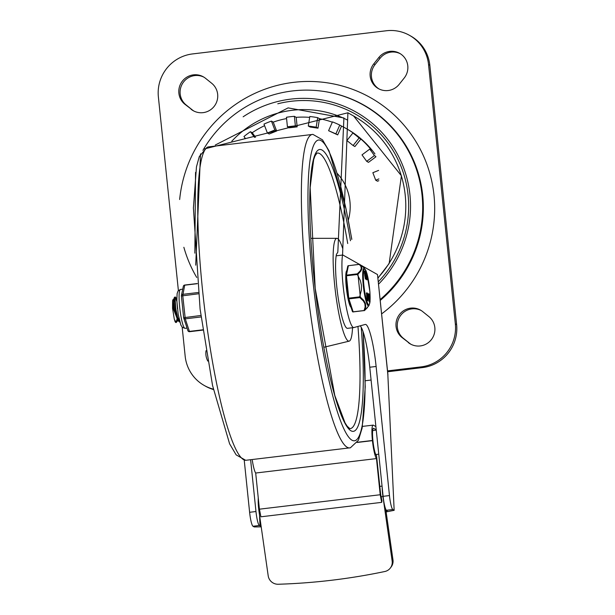 <?xml version="1.0" encoding="UTF-8"?>
<svg xmlns="http://www.w3.org/2000/svg" width="615" height="615" viewBox="0 0 615 615"><rect width="100%" height="100%" fill="white"/><g stroke="black" fill="none" stroke-linecap="round" stroke-linejoin="round"><path stroke-width="0.92" d="M421.129 310.483A16.59 16.313 -60.6 0 0 403.309 338.258L409.513 343.239A16.59 16.313 -60.6 0 0 411.043 344.331M408.229 342.517A16.59 16.313 -60.6 0 0 432.053 338.688A16.59 16.313 -60.6 0 0 428.863 316.564L422.659 311.574A16.59 16.313 -60.6 0 0 398.835 315.403A16.59 16.313 -60.6 0 0 402.026 337.527L409.513 343.239M206.033 350.711A16.59 16.313 -60.6 0 0 207.816 361.082M373.743 63.899A16.59 16.313 -60.6 0 0 378.31 88.568A16.59 16.313 -60.6 0 0 399.181 84.34L404.216 78.013A16.59 16.313 -60.6 0 0 399.65 53.344A16.59 16.313 -60.6 0 0 378.779 57.564L373.743 63.899L375.027 64.621A16.59 16.313 -60.6 0 0 378.955 88.914M400.28 53.72A16.59 16.313 -60.6 0 0 380.062 58.287L375.027 64.621M191.057 109.224A16.59 16.313 -60.6 0 0 214.881 105.396A16.59 16.313 -60.6 0 0 211.691 83.271L205.487 78.282A16.59 16.313 -60.6 0 0 181.663 82.11A16.59 16.313 -60.6 0 0 184.854 104.243L192.341 109.954A16.59 16.313 -60.6 0 0 193.871 111.046M203.957 77.19A16.59 16.313 -60.6 0 0 186.137 104.965L192.341 109.954M178.388 290.541L158.378 96.909A38.837 38.192 119.4 0 1 192.549 53.928L386.435 30.75A38.837 38.192 119.4 0 1 409.498 35.339A38.837 38.192 119.4 0 1 428.547 64.606L455.338 323.897A38.837 38.192 119.4 0 1 421.167 366.871L387.535 370.891M213.336 389.134A38.837 38.192 119.4 0 1 204.218 385.459L205.502 386.189A38.837 38.192 -60.6 0 0 213.42 389.526M204.218 385.459A38.837 38.192 119.4 0 1 185.169 356.2L182.171 327.188M387.627 371.76L422.451 367.593A38.837 38.192 -60.6 0 0 456.622 324.62L429.831 65.328A38.837 38.192 -60.6 0 0 410.782 36.062L409.498 35.339M381.638 313.873A129.465 127.297 -60.6 0 0 370.637 97.739A129.465 127.297 -60.6 0 0 179.657 199.514M183.862 247.292A129.465 127.297 -60.6 0 0 196.731 277.465M290.403 116.712A90.628 89.106 119.4 0 1 294.385 116.327L295.369 125.837L287.42 126.79L286.444 117.273A90.628 89.106 119.4 0 1 290.403 116.712M309.66 117.365A90.628 89.106 -60.6 0 0 296.184 117.342L294.385 116.327M309.799 116.519A90.628 89.106 119.4 0 1 317.686 117.673L316.187 127.159L308.3 126.006L309.799 116.519M332.331 122.193A90.628 89.106 -60.6 0 0 319.485 118.687L317.686 117.673M332.461 121.893A90.628 89.106 119.4 0 1 339.757 125.068L335.882 133.878L328.587 130.695L332.461 121.893M352.887 133.017A90.628 89.106 119.4 0 1 359.091 138.006L353.11 145.532L346.906 140.543L352.887 133.017L354.686 134.032A90.628 89.106 -60.6 0 0 346.014 128.435A90.628 89.106 -60.6 0 0 341.556 126.083L339.757 125.068M369.692 149.138A90.628 89.106 119.4 0 1 374.381 155.595L366.694 161.33L362.004 154.872L369.692 149.138L371.491 150.152A90.628 89.106 -60.6 0 0 360.89 139.021L359.091 138.006M375.765 156.371L374.381 155.595M245.101 138.083A90.628 89.106 -60.6 0 0 244.063 138.959M245.562 138.713L243.963 136.522A90.628 89.106 119.4 0 1 250.436 131.702L254.556 137.376M264.588 125.668A90.628 89.106 -60.6 0 0 252.235 132.717L250.436 131.702M263.989 124.099A90.628 89.106 119.4 0 1 271.446 121.109L274.844 130.003L267.379 132.994L263.989 124.099M286.575 118.58A90.628 89.106 -60.6 0 0 273.245 122.124L271.446 121.109M273.245 122.124L276.642 131.018L274.844 130.003M276.642 131.018L269.178 134.008L267.379 132.994M252.235 132.717L255.525 137.245M378.832 180.679L377.502 181.21L375.711 180.195L372.851 172.707L378.609 170.401M375.903 156.817L368.493 162.345L366.694 161.33M360.89 139.021L354.909 146.547L353.11 145.532M341.556 126.083L337.681 134.893L328.587 130.695M319.485 118.687L317.986 128.174L310.098 127.021L308.3 126.006M296.184 117.342L297.168 126.851L289.219 127.805L287.42 126.79M337.681 134.893L335.882 133.878M317.986 128.174L316.187 127.159M297.168 126.851L295.369 125.837M378.901 178.919L375.711 180.195M346.991 128.989A90.628 89.106 119.4 0 1 374.942 153.95A90.628 89.106 119.4 0 0 346.991 128.989L346.014 128.435M360.605 265.019L377.502 274.559L387.834 374.504L394.154 510.327L386.12 511.918M387.834 374.504L394.154 510.327M360.213 325.819A38.837 5.743 -96.8 0 1 369.761 367.232L376.119 366.471A38.837 5.743 83.2 0 0 365.348 324.428A38.837 5.743 83.2 0 0 365.225 324.451L353.779 327.58L347.421 328.341A38.86 5.743 83.2 0 1 338.404 299.267A38.86 5.743 83.2 0 1 336.174 255.809L342.532 255.056A38.86 5.743 83.2 0 0 344.761 298.513A38.86 5.743 83.2 0 0 353.779 327.58M195.701 265.173L200.544 153.842M204.364 148.961L347.906 112.776L342.563 254.841L359.375 264.327M377.502 274.559L387.934 374.766M261.198 526.847L254.203 526.94L252.988 526.255L259.346 525.494A12.946 1.914 -96.8 0 1 255.971 511.526L250.689 460.435M215.281 145.032L288.12 107.886L343.916 117.965L337.82 252.204L336.42 254.379A1088.004 160.815 -96.8 0 1 336.174 255.809M194.863 253.157L195.532 172.446M347.183 119.917A98.715 97.062 -60.6 0 0 292.356 110.277A98.715 97.062 -60.6 0 0 231.77 141.242M386.012 511.134L387.196 510.727L386.481 510.289L392.839 509.535A12.946 1.914 -96.8 0 1 389.464 495.567L383.107 496.328A12.946 1.914 83.2 0 0 386.481 510.289M259.346 525.494L261.075 525.979M255.971 511.526L249.613 512.287A12.946 1.914 83.2 0 0 252.988 526.255M369.761 367.232L383.107 496.328M394.054 510.219L392.839 509.535M376.119 366.471L389.464 495.567M249.613 512.287L244.224 460.143M378.571 284.138A109.816 107.979 -60.6 0 0 386.489 137.814A109.816 107.979 -60.6 0 0 243.14 116.804M378.325 281.762A107.733 105.926 -60.6 0 0 394.907 153.696A107.733 105.926 -60.6 0 0 277.788 103.781M380.162 299.559A119.525 117.526 -60.6 0 0 381.046 117.311A119.525 117.526 -60.6 0 0 202.919 150.36M390.394 567.96L391.217 566.869A9.709 9.486 -143.2 0 0 392.977 559.904L392.155 561.003A9.709 9.486 36.8 0 1 384.813 571.512A616.983 603.008 36.8 0 1 278.249 584.25A9.709 9.486 36.8 0 1 268.202 575.825L258.992 511.396L259.838 511.296M392.155 561.003L382.953 496.574A12.946 1.914 -96.8 0 1 382.153 487.149M258.223 497.55L258.192 500.933A12.946 1.914 83.2 0 0 258.992 511.396M378.748 454.185L375.773 454.539M385.736 509.205L392.977 559.904M376.234 429.808L373.712 428.394A13.753 2.03 83.2 0 0 373.49 428.34A13.753 2.03 83.2 0 0 373.013 441.501A13.753 2.03 83.2 0 0 376.526 455.6L380.624 494.083L381.953 500.864L381.7 502.363L380.208 494.744L376.472 458.582A16.989 2.514 -96.8 0 1 372.444 440.648L372.421 440.471A16.989 2.514 -96.8 0 1 373.105 425.126A16.989 2.514 -96.8 0 1 373.382 425.188L375.903 426.61M365.233 380.747L371.091 380.047M252.342 460.466A16.989 2.514 83.2 0 0 255.686 473.027L259.422 509.182L260.914 516.8L381.7 502.363M255.686 473.027L376.472 458.582M372.667 430.538L376.265 430.108M259.422 509.182L380.208 494.744M352.533 327.733A51.783 7.657 -96.8 0 1 349.174 341.148A51.783 7.657 -96.8 0 1 348.19 340.971A51.783 7.657 -96.8 0 1 334.921 287.428A51.783 7.657 -96.8 0 1 336.882 238.32A51.783 7.657 -96.8 0 1 342.593 248.245M175.229 296.976L174.468 297.314L175.106 308.415L176.966 317.148L178.765 321.43L179.695 322.083M179.78 321.837L177.581 317.186L175.682 308.346L175.037 297.276L175.498 297.137L176.582 300.773M178.765 321.43L177.266 319.362L174.168 308.784L173.53 299.613L174.314 301.05M177.727 320L173.376 308.884L172.607 300.95A10.432 1.545 -96.8 0 1 173.199 299.536L173.661 299.482M173.507 299.682A10.432 1.545 -96.8 0 1 174.337 301.411M178.996 318.624L178.488 319.754M177.428 308.845L176.789 299.121M177.489 320.031L176.305 322.475L174.329 319.377L172.561 308.323L172.607 300.95M176.697 319.715L176.497 321.676L176.936 319.915M176.497 321.676A12.73 1.883 -96.8 0 1 176.113 322.46M176.305 322.491L175.944 322.529A12.73 1.883 -96.8 0 1 174.706 320.661M346.845 270.585A18.611 2.752 83.2 0 0 346.437 288.627A18.611 2.752 83.2 0 0 351.027 307.315M353.287 311.89L364.195 310.59A0.807 0.607 -129.8 0 0 364.687 310.352L365.756 306.808L365.433 303.456L363.703 300.358L360.321 297.091A0.807 0.53 -52.6 0 1 359.806 297.583L363.404 301.019L364.88 303.733L365.164 307L364.072 310.514L353.156 311.82L348.897 298.882L359.806 297.583L359.675 296.853L348.759 298.152L346.445 275.789L357.361 274.49L357.353 273.829L346.437 275.136L348.39 265.711L359.398 264.381M366.002 276.512L366.017 276.081A15.675 2.314 83.2 0 0 365.987 275.958L365.817 275.089M367.278 279.748L366.655 276.004A15.675 2.314 83.2 0 0 366.625 275.881L366.379 271.722L367.078 276.243A17.266 2.552 83.2 0 0 367.117 276.366L367.278 279.748L366.64 279.825L366.14 278.203M365.994 279.026L365.364 279.102L364.741 275.359A15.675 2.314 83.2 0 0 364.71 275.236L364.464 271.077L365.102 271L365.802 275.52A17.266 2.552 83.2 0 0 365.833 275.643L365.994 279.026L365.372 275.282A15.675 2.314 83.2 0 0 365.341 275.159L365.102 271M367.094 300.397L368.147 300.943L367.094 300.397L366.486 292.932L367.117 292.855L367.662 293.962L367.655 294.723L367.24 293.847L368.024 299.951M367.24 298.044L367.87 297.968L367.662 299.42L366.978 299.774L367.624 299.42M370.046 301.565L368.693 293.732L369.323 294.547L370.046 301.565L369.254 301.55L368.054 293.801L368.669 293.732M367.478 307.562L364.58 310.483A0.807 0.807 0 0 1 364.157 310.66L364.072 310.514A0.807 0.63 -154.9 0 0 364.687 310.352L368.939 305.632L369.976 302.019M348.49 265.695L348.436 265.634A0.807 0.807 0 0 0 347.736 266.272A0.807 0.73 -168.3 0 1 348.39 265.711L359.345 264.327A0.807 0.807 0 0 1 359.936 264.488L361.605 266.618L361.889 268.763L360.859 271.084L357.945 274.167L360.321 297.091L359.675 296.853L361.389 290.003L361.443 285.322L360.436 280.755L357.361 274.49L357.945 274.167A0.807 0.607 -129.8 0 0 357.353 273.829L360.282 270.831L361.259 268.74L360.974 266.518L359.306 264.404A0.807 0.707 -47.8 0 1 359.952 264.504A0.807 0.53 -52.6 0 0 359.936 264.488L359.936 264.488A0.807 0.53 -52.6 0 0 359.883 264.458M368.685 293.724L368.047 293.801M368.147 294.731L368.762 294.662L368.139 294.739M368.139 294.777L368.777 294.708M368.577 295.031L369.215 294.954M367.755 294.662L367.193 294.777M367.87 297.968L366.986 293.324L366.348 293.401M366.594 295.984L367.224 295.907M366.786 296.753L367.416 296.676M365.902 271.907L365.94 272.299L365.456 271.853M365.94 272.299L365.533 272.237M365.579 276.873L365.879 278.034L365.579 276.873M365.256 273.744L365.218 271.991L365.256 273.744M365.364 275.382L364.733 275.459M365.372 275.282L364.741 275.359M365.341 275.159L364.71 275.236M366.855 277.596L367.155 278.756L366.855 277.596M366.794 273.883L366.832 275.635L366.479 273.921M366.648 276.104L366.01 276.181M366.655 276.004L366.017 276.081M366.625 275.881L365.987 275.958M186.614 326.673L184.854 321.322M183.662 317.663L181.402 295.976L198.338 293.801M182.225 291.625L182.501 290.303M197.3 283.546L184.715 285.045A1.622 1.622 0 0 0 183.324 286.329A1.622 1.461 11.7 0 1 184.631 285.199L197.307 283.684M200.882 315.48L183.662 317.717A1.622 1.292 -18.2 0 0 185.269 318.839L201.074 316.948M380.247 300.404A119.725 117.719 -60.6 0 0 419.092 176.082A119.725 117.719 -60.6 0 0 322.867 91.289M403.309 338.258L402.026 337.527M380.062 58.287L378.779 57.564M186.137 104.965L184.854 104.243M456.622 324.62L455.338 323.897M421.167 366.871L422.451 367.593M428.547 64.606L429.831 65.328M348.328 220.162A49.361 48.531 -60.6 0 0 337.151 173.361M347.906 112.776L353.64 116.012A105.188 103.428 119.4 0 1 377.925 277.918M259.522 515.078L260.014 525.871M382.053 486.119L379.824 486.388M381.154 496.789L382.953 496.574M373.274 428.44L373.712 428.394M357.269 442.285L372.421 440.471M372.444 440.648L357.146 442.477M245.723 460.304A157.855 23.332 -96.8 0 1 204.349 306.316A157.855 23.332 -96.8 0 1 208.254 146.908L206.994 147.354L199.314 156.51L196.462 166.834L193.418 208.001L200.09 309.122L212.559 385.536L229.603 443.807L236.168 454.885L245.723 460.304L350.396 447.789A157.855 23.332 -96.8 0 1 307.969 293.962A157.855 23.332 -96.8 0 1 312.912 134.393L208.254 146.908M363.019 331.562A151.459 22.386 -96.8 0 1 338.542 415.294A151.459 22.386 -96.8 0 1 308.807 171.923A151.459 22.386 -96.8 0 1 351.765 239.404M361.228 327.303A141.942 20.979 -96.8 0 1 338.757 408.46A141.942 20.979 -96.8 0 1 310.46 180.556A141.942 20.979 -96.8 0 1 350.481 240.749M357.968 326.434A138.744 20.51 -96.8 0 1 349.843 428.609L347.221 426.249L345.046 422.874L334.768 395.422L315.203 288.42L310.144 187.613L313.658 159.677L314.965 155.979L316.91 153.166A138.744 20.51 -96.8 0 1 347.721 243.525M347.736 266.272L345.784 275.697A0.807 0.807 0 0 0 345.768 275.95L345.784 275.958A0.807 0.73 11.7 0 1 346.437 275.136L346.445 275.789L345.768 275.95L348.082 298.313L348.759 298.152L348.897 298.882A0.807 0.646 161.8 0 1 348.09 298.321A0.807 0.807 0 0 0 348.121 298.483L352.38 311.413A0.807 0.646 -18.2 0 0 353.156 311.82L353.248 311.966A0.807 0.807 0 0 1 352.38 311.413A0.807 0.646 -18.2 0 1 352.357 311.259M369.915 302.026A17.95 2.652 -96.8 0 1 368.57 304.648A17.95 2.652 -96.8 0 1 363.542 281.27A17.95 2.652 -96.8 0 1 366.356 271.722M366.871 273.306A17.95 2.652 -96.8 0 1 369.999 301.142M365.095 273.66L364.464 273.736M365.018 272.875L364.38 272.952M366.379 274.375L365.794 274.451M366.294 273.598L365.717 273.667M366.425 271.738L364.464 268.178A19.08 2.821 83.2 0 0 363.204 284.822A19.08 2.821 83.2 0 0 368.224 305.832A19.08 2.821 83.2 0 0 368.939 305.632M187.037 328.103L185.107 328.333A19.58 2.89 -96.8 0 1 179.903 309.237A19.58 2.89 -96.8 0 1 180.456 289.45L182.732 289.181M198.199 292.502L182.74 294.354A1.622 1.461 -168.3 0 0 181.41 295.953M202.819 329.794L189.405 331.4L185.269 318.839L182.755 295.661L184.715 285.045M189.405 331.4A1.622 1.292 161.8 0 1 187.859 330.593A1.622 1.622 0 0 0 189.589 331.693L189.405 331.4M340.556 185.599L346.068 209.085M353.64 116.012L401.411 175.79L389.149 263.528L377.948 278.126M362.458 426.395L373.105 425.126M350.396 447.789L358.407 440.271L362.166 427.955L365.233 386.897L363.119 331.854M312.92 134.393L322.483 139.813L329.04 150.89L346.084 209.169L351.834 239.335M336.882 238.32L310.852 238.336M349.174 341.148L323.874 347.267M176.989 299.205L175.498 297.137M177.743 320.015L177.082 321.637M174.491 297.245L173.53 299.613M370.03 302.019L369.392 302.096M367.724 294.839L367.086 294.916M367.647 299.382L367.009 299.459M365.756 271.369L365.125 271.446M365.917 272.745L365.287 272.822M366.379 271.722L365.887 271.784M364.464 268.178L360.697 265.088M370.03 301.411L369.884 291.656L366.817 272.975M345.768 275.95L348.082 298.313M185.107 328.333L182.363 327.38L180.833 324.974L178.196 314.38L176.812 300.389L177.128 293.563L178.058 290.957L180.456 289.45M183.324 286.329L182.409 290.734M182.34 291.079L181.425 295.484A1.622 1.622 0 0 0 181.402 295.976L182.155 303.318M182.886 310.352L183.647 317.694A1.622 1.622 0 0 0 183.716 318.032L185.299 322.844M186.268 325.781L187.859 330.593M202.865 330.109L189.589 331.693"/></g></svg>
